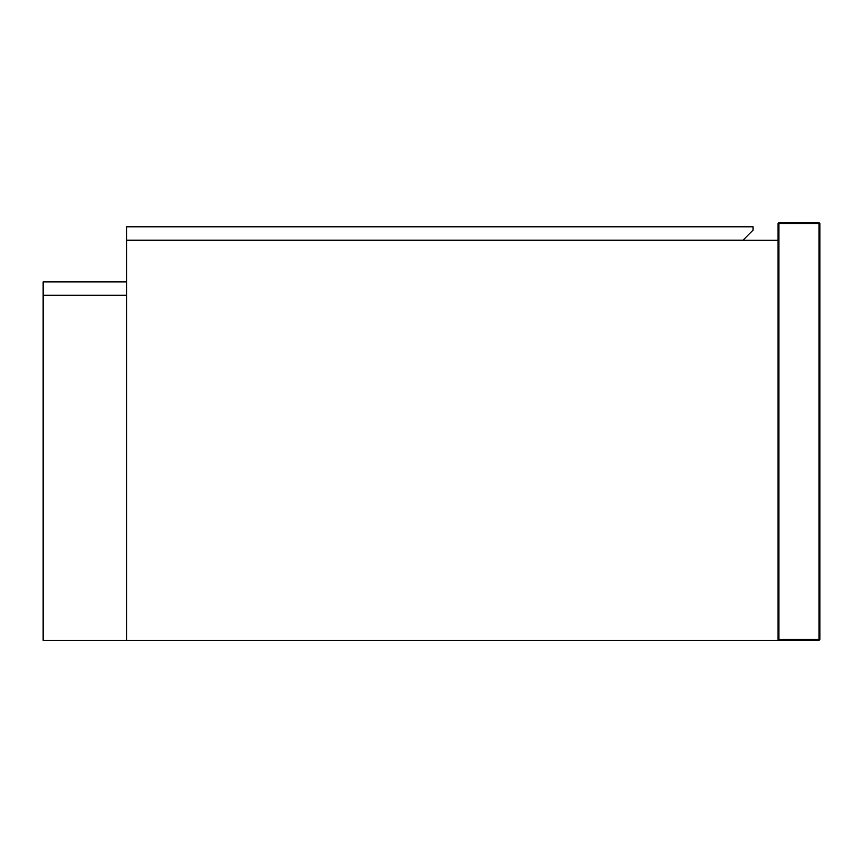 <?xml version="1.0" encoding="UTF-8"?>
<svg xmlns="http://www.w3.org/2000/svg" width="863" height="863" viewBox="0 0 863 863"><rect width="100%" height="100%" fill="white"/><g stroke="black" fill="none" stroke-linecap="round" stroke-linejoin="round"><path stroke-width="1.29" d="M126.667 295.286L126.667 281.921L43.15 281.921L43.15 295.286L126.667 295.286M43.15 295.373L126.667 295.373L126.667 640.292L43.15 640.292L43.15 295.373M778.092 240.248L126.667 240.248L126.667 640.292L778.092 640.292L778.092 223.549L778.922 222.708L778.922 223.549L819.019 223.549L819.019 639.451L778.922 639.451L778.922 223.549L778.092 223.549L778.922 222.708L819.019 222.708L819.85 223.549L819.85 639.451L819.019 640.292L778.092 640.292L778.922 639.451M753.032 230.141L743.011 240.162L126.667 240.162L126.667 226.807L753.032 226.807L753.032 230.141M819.019 222.708L819.85 223.549L819.019 223.549L819.019 222.708M819.019 639.451L819.85 639.451L819.019 640.292L819.019 639.451"/></g></svg>
